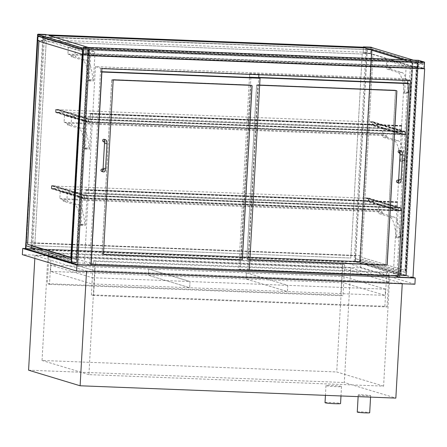 <?xml version="1.0" encoding="UTF-8"?>
<svg xmlns="http://www.w3.org/2000/svg" width="447" height="447" viewBox="0 0 447 447"><rect width="100%" height="100%" fill="white"/><g stroke="black" fill="none" stroke-linecap="round" stroke-linejoin="round"><path stroke-width="0.34" stroke-dasharray="2.23 1.68" d="M93.574 295.484L91.389 294.824L384.867 306.284L387.057 306.944L93.574 295.484L95.306 264.523M384.867 306.284L386.778 272.178L93.294 260.724L91.389 294.824M388.817 275.481L388.963 272.843L386.778 272.178M387.057 306.944L388.789 275.983M95.312 264.456L95.485 261.383L388.963 272.843M93.294 260.724L95.485 261.383M357.265 412.039A6.224 0.397 -176.8 0 1 363.5 411.989A6.224 0.397 -176.8 0 1 369.691 412.732M358.421 395.098A6.224 0.397 3.2 0 0 365.21 395.774A6.224 0.397 3.2 0 0 370.647 395.679A6.224 0.397 3.2 0 0 364.456 394.936A6.224 0.397 3.2 0 0 358.22 394.986A6.224 0.397 3.2 0 0 358.421 395.098M325.025 402.669A7.778 0.497 -176.8 0 1 332.819 402.607A7.778 0.497 -176.8 0 1 340.558 403.54M326.226 385.761A7.778 0.497 3.2 0 0 334.714 386.599A7.778 0.497 3.2 0 0 341.514 386.487A7.778 0.497 3.2 0 0 333.769 385.56A7.778 0.497 3.2 0 0 325.975 385.621A7.778 0.497 3.2 0 0 326.226 385.761M389.393 282.269L94.714 270.765L47.857 256.6L342.542 268.105L389.393 282.269L383.587 386.135L88.908 374.631L94.714 270.765M383.587 386.135L336.736 371.965L342.542 268.105M47.857 256.6L42.052 360.461L336.736 371.965M88.908 374.631L42.052 360.461M402.261 283.392L350.722 267.803L34.995 255.477L86.534 271.066L402.261 283.392L402.244 283.75M86.534 271.066L86.511 271.424M350.722 267.803L344.313 382.52L395.846 398.104M28.58 370.189L344.313 382.52M34.995 255.477L34.827 258.4M418.168 66.826L424.181 68.642L418.247 66.849L82.969 53.757L418.168 66.826L406.485 275.788L393.254 275.274L404.244 78.711L95.429 66.653L101.91 68.614M404.244 78.711L410.726 80.672M95.429 66.653L84.438 263.216L90.92 265.177M84.438 263.216L71.207 262.696M406.485 275.788L412.967 277.749M393.254 275.274L394.712 275.715M51.226 253.36L344.704 264.814L342.519 264.155L49.036 252.695L51.226 253.36L49.488 284.365L47.304 283.7L340.782 295.16L342.972 295.819L49.488 284.365M49.036 252.695L47.304 283.7M344.704 264.814L342.972 295.819M342.519 264.155L340.782 295.16M62.731 199.435L59.842 198.563L60.222 191.741L82.634 198.518L81.192 224.249A1.246 0.318 92.2 0 1 80.834 225.4A1.246 0.318 92.2 0 1 80.572 224.629A32.67 8.309 -87.8 0 0 74.252 204.497L63.44 201.228A2.486 0.631 92.2 0 1 63.005 200.122A1.553 0.397 -87.8 0 0 62.731 199.435L66.938 199.597L67.318 192.78L86.841 198.68L85.405 224.416A1.246 0.318 92.2 0 1 85.042 225.562A1.246 0.318 92.2 0 1 84.779 224.791A32.67 8.309 -87.8 0 0 78.46 204.659L67.653 201.39A2.486 0.631 92.2 0 1 67.212 200.29A1.553 0.397 -87.8 0 0 66.938 199.597L378.162 211.749L378.542 204.927L67.318 192.78M402.272 210.995L398.065 210.833L396.623 236.564A1.246 0.318 92.2 0 1 396.266 237.715A1.246 0.318 92.2 0 1 396.003 236.944A32.67 8.309 -87.8 0 0 389.678 216.812L378.872 213.543A2.486 0.631 92.2 0 1 378.436 212.437A1.553 0.397 -87.8 0 0 378.162 211.749L382.369 211.912L379.481 211.04L379.861 204.218L402.272 210.995L400.836 236.731A1.246 0.318 92.2 0 1 400.473 237.877A1.246 0.318 92.2 0 1 400.21 237.106A32.67 8.309 -87.8 0 0 393.891 216.974L383.085 213.705A2.486 0.631 92.2 0 1 382.643 212.604A1.553 0.397 -87.8 0 0 382.369 211.912M378.542 204.927L398.065 210.833L401.071 210.95L401.244 207.849L398.238 207.732L398.221 208.039L400.925 208.146L400.786 210.626L398.081 210.52L398.065 210.833L86.841 198.68L86.858 198.373L84.153 198.267L84.293 195.786L86.997 195.892L87.014 195.579L84.008 195.462L83.835 198.563L86.841 198.68L87.014 195.579L86.003 195.272L86.148 189.645L85.908 195.562L86.919 195.87L86.779 198.351L85.768 198.043L85.751 198.351L86.841 198.68L82.634 198.518M60.222 191.741L379.861 204.218M59.842 198.563L379.481 211.04M66.994 123.165L64.105 122.294L64.485 115.471L86.897 122.249L85.461 147.979A1.246 0.318 92.2 0 1 85.098 149.13A1.246 0.318 92.2 0 1 84.835 148.359A32.67 8.309 -87.8 0 0 78.516 128.228L67.709 124.959A2.486 0.631 92.2 0 1 67.268 123.858A1.553 0.397 -87.8 0 0 66.994 123.165L71.202 123.333L71.587 116.511L91.104 122.411L89.668 148.147A1.246 0.318 92.2 0 1 89.305 149.298A1.246 0.318 92.2 0 1 89.048 148.527A32.67 8.309 -87.8 0 0 82.723 128.39L71.917 125.121A2.486 0.631 92.2 0 1 71.475 124.02A1.553 0.397 -87.8 0 0 71.202 123.333L382.425 135.48L382.805 128.658L71.587 116.511M406.535 134.726L402.328 134.564L400.886 160.294A1.246 0.318 92.2 0 1 400.529 161.445A1.246 0.318 92.2 0 1 400.266 160.674A32.67 8.309 -87.8 0 0 393.947 140.542L383.135 137.274A2.486 0.631 92.2 0 1 382.699 136.167A1.553 0.397 -87.8 0 0 382.425 135.48L386.633 135.648L383.744 134.77L384.124 127.948L406.535 134.726L405.099 160.462A1.246 0.318 92.2 0 1 404.736 161.607A1.246 0.318 92.2 0 1 404.474 160.842A32.67 8.309 -87.8 0 0 398.154 140.704L387.348 137.436A2.486 0.631 92.2 0 1 386.906 136.335A1.553 0.397 -87.8 0 0 386.633 135.648M382.805 128.658L402.328 134.564L405.334 134.681L405.507 131.58L402.501 131.463L402.484 131.776L405.189 131.876L405.049 134.357L402.345 134.251L402.328 134.564L402.501 131.463L401.484 131.155L401.629 125.529L401.389 131.44L402.406 131.748L402.266 134.229L401.25 133.921L401.233 134.234L402.328 134.564L91.104 122.411L91.127 122.104L88.417 121.997L88.556 119.517L91.261 119.623L91.277 119.315L88.271 119.198L88.098 122.294L91.104 122.411L91.277 119.315L90.266 119.008L90.411 113.376L90.171 119.293L91.182 119.6L91.048 122.081L90.031 121.774L90.015 122.081L91.104 122.411L86.897 122.249M64.485 115.471L384.124 127.948M64.105 122.294L383.744 134.77M70.805 54.959L67.916 54.087L68.302 47.265L90.713 54.042L89.271 79.773A1.246 0.318 92.2 0 1 88.908 80.924A1.246 0.318 92.2 0 1 88.651 80.153A32.67 8.309 -87.8 0 0 82.326 60.021L71.52 56.752A2.486 0.631 92.2 0 1 71.084 55.646A1.553 0.397 -87.8 0 0 70.805 54.959L75.018 55.121L75.398 48.304L94.92 54.204L93.479 79.94A1.246 0.318 92.2 0 1 93.121 81.086A1.246 0.318 92.2 0 1 92.859 80.315A32.67 8.309 -87.8 0 0 86.539 60.183L75.733 56.914A2.486 0.631 92.2 0 1 75.292 55.814A1.553 0.397 -87.8 0 0 75.018 55.121L386.236 67.273L386.616 60.451L75.398 48.304M410.352 66.519L406.139 66.357L404.703 92.088A1.246 0.318 92.2 0 1 404.339 93.239A1.246 0.318 92.2 0 1 404.077 92.468A32.67 8.309 -87.8 0 0 397.757 72.336L386.951 69.067A2.486 0.631 92.2 0 1 386.51 67.961A1.553 0.397 -87.8 0 0 386.236 67.273L390.449 67.436L387.56 66.564L387.94 59.742L410.352 66.519L408.91 92.255A1.246 0.318 92.2 0 1 408.552 93.401A1.246 0.318 92.2 0 1 408.29 92.63A32.67 8.309 -87.8 0 0 401.965 72.498L391.159 69.229A2.486 0.631 92.2 0 1 390.723 68.128A1.553 0.397 -87.8 0 0 390.449 67.436M386.616 60.451L406.139 66.357M90.713 54.042L94.92 54.204M68.302 47.265L387.94 59.742M67.916 54.087L387.56 66.564M89.143 55.232L83.287 53.461L417.962 66.525L423.817 68.296L89.143 55.232L89.473 49.343L83.617 47.572L83.287 53.461M417.962 66.525L418.291 60.636L424.147 62.407L423.817 68.296M424.147 62.407L89.473 49.343M418.291 60.636L83.617 47.572M418.247 66.849L418.61 60.339M100.737 68.262L258.908 74.437L247.889 270.044L89.724 263.87L100.469 71.649L258.64 77.823L100.547 71.671L100.664 68.235L100.469 71.649L101.72 72.023M111.75 80.164L102.056 253.477A0.62 0.598 106.8 0 0 102.626 254.119L240.346 259.495A0.62 0.598 106.8 0 0 240.978 258.897L250.666 85.589A0.62 0.598 106.8 0 0 250.102 84.947L112.381 79.566A0.62 0.598 106.8 0 0 111.75 80.164L113.152 80.589M249.297 270.469L247.889 270.044M90.976 264.244L89.724 263.87M258.718 77.761L250.884 77.46L249.482 77.035L407.725 83.231L396.897 275.43L238.732 269.25L249.482 77.035L258.74 77.415M249.32 270.038L240.14 269.681L250.884 77.46M259.651 85.254L258.589 85.215A0.62 0.598 106.8 0 0 257.953 85.813L248.264 259.12A0.62 0.598 106.8 0 0 248.828 259.763L249.89 259.808M385.141 264.713A0.62 0.598 106.8 0 0 385.778 264.121L395.466 90.808A0.62 0.598 106.8 0 0 394.902 90.165L257.181 84.79A0.62 0.598 106.8 0 0 256.544 85.388L246.856 258.696A0.62 0.598 106.8 0 0 247.426 259.338L385.141 264.713L386.471 265.116L385.219 264.741L247.504 259.361A0.62 0.598 -73.2 0 1 246.934 258.718L256.623 85.411A0.62 0.598 -73.2 0 1 257.26 84.813L394.98 90.188A0.62 0.598 -73.2 0 1 395.545 90.836L385.856 264.143A0.62 0.598 -73.2 0 1 385.219 264.741M240.14 269.681L238.732 269.25M398.305 275.855L396.897 275.43M102.542 169.078A1.246 1.201 -73.2 0 1 103.335 170.614A1.246 1.201 -73.2 0 1 101.821 171.458M103.486 141.699A1.246 1.201 106.8 0 0 105 140.855A1.246 1.201 106.8 0 0 104.207 139.313M399.735 150.421A1.246 1.201 -73.2 0 1 400.523 151.958A1.246 1.201 -73.2 0 1 399.015 152.801M398.07 180.18A1.246 1.201 -73.2 0 1 398.858 181.722A1.246 1.201 -73.2 0 1 397.349 182.566M367.048 49.88L355.209 261.629L25.848 248.504L355.209 261.629L355.538 255.74L32.894 243.146L32.564 249.035L44.404 37.28L371.748 49.796L37.961 36.699L371.513 49.723L359.908 261.545L354.192 261.322L359.908 261.545L371.513 49.723L359.667 261.473L25.602 248.431L359.673 261.473L25.602 248.431L359.667 261.473L360.003 255.583L25.92 242.52M25.932 242.542L360.003 255.583M25.831 248.817L31.53 249.035L43.387 36.972L44.404 37.28M31.53 249.035L32.625 249.37L32.972 243.168L355.538 255.74M32.625 249.37L355.27 261.964L354.175 261.635L359.891 261.858L371.748 49.796M359.891 261.858L359.578 261.763L359.924 255.561M354.175 261.635L366.032 49.572M355.27 261.964L355.616 255.762M359.578 261.763L25.507 248.722M251.616 85.383A0.62 0.598 106.8 0 0 251.432 85.349L113.711 79.968A0.62 0.598 106.8 0 0 113.074 80.566L103.386 253.874A0.62 0.598 106.8 0 0 103.844 254.505M250.18 84.969A0.62 0.598 -73.2 0 1 250.745 85.612L241.056 258.919A0.62 0.598 -73.2 0 1 240.419 259.517L102.704 254.142A0.62 0.598 -73.2 0 1 102.134 253.499L111.828 80.186A0.62 0.598 -73.2 0 1 112.46 79.594L250.18 84.969L251.432 85.349M396.411 90.607A0.62 0.598 106.8 0 0 396.226 90.568L258.511 85.193A0.62 0.598 106.8 0 0 257.874 85.79L248.186 259.098A0.62 0.598 106.8 0 0 248.75 259.741L249.895 259.785M48.052 256.656L342.737 268.161L389.197 282.213L94.518 270.709L48.052 256.656L48.399 250.454L343.084 261.959L388.795 275.788M94.602 264.428L48.399 250.454M94.518 270.709L94.865 264.507M389.197 282.213L389.549 276.011M342.737 268.161L343.084 261.959M414.905 284.242L360.634 267.831L22.35 254.628M360.634 267.831L360.98 261.629L25.513 248.532M412.989 277.358L360.98 261.629M385.476 289.164L344.089 276.648L246.364 272.838L287.751 285.354L287.404 291.55L246.018 279.034L343.743 282.85L385.13 295.366L189.679 287.734L148.292 275.223L246.018 279.034L287.404 291.55L287.751 285.354L385.476 289.164L385.13 295.366M246.364 272.838L246.018 279.034L246.364 272.838L148.639 269.021L190.025 281.537L189.679 287.734L91.953 283.923L50.567 271.407L148.292 275.223L189.679 287.734L190.025 281.537L287.751 285.354L246.364 272.838M344.089 276.648L343.743 282.85M92.3 277.721L190.025 281.537L148.639 269.021L148.292 275.223L148.639 269.021L50.913 265.205L92.3 277.721L91.953 283.923M400.708 210.604L84.075 198.244L84.215 195.764L400.847 208.123L400.708 210.604L368.3 200.804L51.668 188.444L51.807 185.963L368.44 198.323L368.3 200.804L400.786 210.626M400.847 208.123L368.44 198.323L400.925 208.146M84.215 195.764L51.807 185.963L84.293 195.786M84.075 198.244L51.668 188.444L84.153 198.267M404.971 134.335L88.338 121.975L88.478 119.494L405.111 131.854L404.971 134.335L372.563 124.534L55.931 112.175L56.071 109.694L372.703 122.053L372.563 124.534L372.703 122.053L369.999 121.947L370.015 121.64L373.022 121.757L372.848 124.858L369.842 124.741L369.859 124.428L372.563 124.534L405.049 134.357M405.111 131.854L372.703 122.053L405.189 131.876M88.478 119.494L56.071 109.694L55.931 112.175L58.641 112.281L58.624 112.588L55.612 112.471L55.786 109.37L58.797 109.487L58.78 109.8L56.071 109.694L88.556 119.517M88.338 121.975L55.931 112.175L88.417 121.997M365.752 197.909L368.758 198.027L368.585 201.128L365.579 201.01L365.596 200.697L368.3 200.804L368.44 198.323L365.735 198.217L365.752 197.909L398.238 207.732L87.014 195.579L54.534 185.756L54.512 186.069L86.997 195.892M365.735 198.217L398.221 208.039M368.758 198.027L401.244 207.849M368.585 201.128L401.071 210.95M365.579 201.01L398.065 210.833L398.238 207.732L397.221 207.425L86.003 195.272M365.596 200.697L398.081 210.52M369.999 121.947L402.484 131.776M369.859 124.428L402.345 134.251M369.842 124.741L402.328 134.564M372.848 124.858L405.334 134.681M373.022 121.757L405.507 131.58M370.015 121.64L402.501 131.463L91.277 119.315L58.797 109.487M54.512 186.069L51.807 185.963L51.668 188.444L54.378 188.55L54.355 188.857L51.349 188.74L51.522 185.639L84.008 195.462M51.349 188.74L83.835 198.563M51.522 185.639L54.534 185.756M54.378 188.55L86.858 198.373M54.355 188.857L86.841 198.68M55.612 112.471L88.098 122.294M58.624 112.588L91.104 122.411M58.641 112.281L91.127 122.104M58.78 109.8L91.261 119.623M55.786 109.37L88.271 119.198M397.221 207.425L397.366 201.793L397.126 207.71L85.908 195.562M397.126 207.71L86.919 195.87M397.092 205.491L85.869 193.344M397.014 205.469L85.79 193.322M398.143 208.017L398.003 210.498L396.986 210.191L396.97 210.503L85.751 198.351M396.97 210.503L398.065 210.833M396.986 210.191L85.768 198.043M398.003 210.498L86.779 198.351M401.484 131.155L90.266 119.008M401.277 129.2L90.059 117.053M401.356 129.228L90.138 117.075M401.389 131.44L90.171 119.293M402.406 131.748L91.182 119.6M402.266 134.229L91.048 122.081M401.25 133.921L90.031 121.774M401.233 134.234L90.015 122.081M42.834 36.414L30.955 248.783L76.56 262.579L71.749 262.389L26.144 248.599L30.955 248.783L76.56 262.579L71.749 262.389L83.623 50.014L71.749 262.389L83.623 50.014L83.187 49.885L88.433 50.204L42.834 36.414L39.219 36.274M82.918 49.801L71.202 259.389L26.3 245.805L26.144 248.599L30.955 248.783L31.111 245.995L76.012 259.573L87.729 49.991L88.433 50.204L76.56 262.579L88.433 50.204L83.623 50.014M71.213 262.624L71.509 262.713L83.181 49.963M83.399 50.025L88.813 50.237L76.923 262.92L31.24 249.108L31.413 246.006L76.314 259.584L88.031 50.003L88.813 50.237M87.729 49.991L88.031 50.003M70.905 259.372L71.202 259.389M26.144 248.599L71.749 262.389L26.144 248.599L38.017 36.224L26.3 245.805M25.831 248.895L31.24 249.108M71.509 262.713L76.923 262.92M76.012 259.573L76.314 259.584M31.111 245.995L31.413 246.006M70.838 257.383L82.164 54.31M38.934 41.23L82.192 54.31M71.749 262.389L83.595 50.014M26.116 248.599L71.721 262.389M373.005 54.271L416.263 67.352L404.915 270.429L361.651 257.343L373.033 54.271L416.297 67.357L404.943 270.429L361.679 257.343L373.033 54.271M417.727 63.061L405.826 275.43L360.221 261.64L405.826 275.43L401.015 275.246L405.826 275.43L417.699 63.061L412.184 62.658L400.467 272.24L355.566 258.662L355.41 261.45L401.015 275.246L412.888 62.871L417.699 63.061L372.094 49.265L360.221 261.64L355.41 261.45L401.015 275.246L412.888 62.871L367.283 49.081L355.41 261.45L360.221 261.64L405.826 275.43L417.699 63.061L372.094 49.265L360.221 261.64L405.854 275.43L417.727 63.061L372.122 49.271L360.248 261.64M367.283 49.081L372.122 49.271M417.699 63.061L416.995 62.848L405.278 272.43L360.377 258.852L360.221 261.64M412.184 62.658L412.665 62.882L400.775 275.564L355.091 261.752L355.264 258.651L400.166 272.229L411.883 62.647M418.074 63.094L417.297 62.859L405.58 272.441L360.679 258.863L360.505 261.964L406.183 275.777L418.074 63.094L412.665 62.882M417.297 62.859L416.995 62.848M405.58 272.441L405.278 272.43M360.679 258.863L360.377 258.852M406.183 275.777L400.775 275.564M360.505 261.964L355.091 261.752M400.467 272.24L400.166 272.229M355.566 258.662L355.264 258.651M37.961 36.76L43.387 36.972M350.828 258.025L362.232 54.02L46.192 41.683L34.788 245.682L350.828 258.025L362.221 54.02M362.232 54.02L46.197 41.683L34.788 245.682L350.817 258.02M371.513 49.723L37.961 36.699L37.738 40.711L45.253 41.001L45.6 34.805L46.538 35.084L38.084 34.508L45.6 34.805M371.904 47.6L423.169 63.139L371.636 47.55L37.559 34.508L371.636 47.55L371.563 48.79L365.853 48.567L365.64 52.288L417.18 67.877L417.392 64.156L423.102 64.379L423.169 63.139L89.098 50.098L89.031 51.332L94.742 51.556L94.535 55.277L417.18 67.877M365.853 48.567L417.392 64.156M365.64 52.288L42.996 39.694L94.535 55.277M42.996 39.694L43.203 35.972L94.742 51.556M43.203 35.972L37.492 35.749M83.203 49.572L89.031 51.332M423.175 63.105L89.098 50.098L83.276 48.332L89.098 50.098L423.175 63.105L413.341 60.133M371.563 48.79L423.102 64.379M404.2 59.775L411.81 62.077L95.775 49.74L49.041 35.576M95.775 49.74L88.288 47.443M411.81 62.077L95.781 49.706M404.317 59.781L411.81 62.044M83.276 48.304L89.098 50.064M371.636 47.522L364.389 47.237M46.549 34.827L37.559 34.48M371.893 47.79L363.439 47.209L371.893 47.79M370.954 47.505L370.608 53.707L363.093 53.411L363.439 47.209M370.608 53.707L363.093 53.411M369.982 53.517L369.999 53.204L362.483 52.914L362.467 53.221M369.999 53.204L362.483 52.914M370.546 53.372L370.893 47.17M363.355 47.198L363.031 53.076M38.084 34.508L38.006 35.905M37.738 40.711L37.213 40.554M37.112 40.521L45.253 41.001M37.235 40.213L44.644 40.504L44.627 40.817M37.23 40.241L44.644 40.504M37.677 40.375L37.883 36.693M37.928 35.883L38.006 34.497M45.538 34.469L45.192 40.671M50.913 265.205L50.567 271.407M249.56 77.057L249.672 73.621L249.482 77.035L407.647 83.209L407.871 80.561M249.75 73.643L407.915 79.823M249.672 73.621L407.837 79.795M258.83 74.409L100.664 68.235M101.737 71.716L100.547 71.671M258.908 74.437L258.891 74.744M393.891 216.974L389.678 216.812M400.21 237.106L396.003 236.944M400.836 236.731L396.623 236.564M382.643 212.604L378.436 212.437M383.085 213.705L378.872 213.543M80.572 224.629L84.779 224.791M74.252 204.497L78.46 204.659M81.192 224.249L85.405 224.416M63.005 200.122L67.212 200.29M63.44 201.228L67.653 201.39M398.154 140.704L393.947 140.542M404.474 160.842L400.266 160.674M405.099 160.462L400.886 160.294M386.906 136.335L382.699 136.167M387.348 137.436L383.135 137.274M84.835 148.359L89.048 148.527M78.516 128.228L82.723 128.39M85.461 147.979L89.668 148.147M67.268 123.858L71.475 124.02M67.709 124.959L71.917 125.121M390.723 68.128L386.51 67.961M391.159 69.229L386.951 69.067M401.965 72.498L397.757 72.336M408.29 92.63L404.077 92.468M408.91 92.255L404.703 92.088M71.084 55.646L75.292 55.814M71.52 56.752L75.733 56.914M82.326 60.021L86.539 60.183M88.651 80.153L92.859 80.315M89.271 79.773L93.479 79.94M113.789 79.996L112.381 79.566M251.51 85.371L250.102 84.947M103.464 253.902L102.056 253.477M248.828 259.763L247.426 259.338M248.264 259.12L246.856 258.696M257.953 85.813L256.544 85.388M258.589 85.215L257.181 84.79M396.305 90.59L394.902 90.165M102.894 169.692A1.246 1.201 -73.2 0 1 104.738 171.039A1.246 1.201 -73.2 0 1 103.229 171.883M103.112 168.335L105.598 168.469M104.497 143.532L106.984 143.671M104.386 141.805A1.246 1.201 106.8 0 0 106.436 141.129A1.246 1.201 106.8 0 0 105.615 139.738M401.138 150.846A1.246 1.201 -73.2 0 1 400.713 153.276A1.246 1.201 -73.2 0 1 399.909 152.913M402.507 154.774L400.026 154.634M401.121 179.577L398.635 179.437M398.758 182.991A1.246 1.201 106.8 0 0 400.266 182.147A1.246 1.201 106.8 0 0 398.422 180.8M113.711 79.968L112.46 79.594M113.074 80.566L111.828 80.186M103.386 253.874L102.134 253.499M396.226 90.568L394.98 90.188M258.511 85.193L257.26 84.813M257.874 85.79L256.623 85.411M248.186 259.098L246.934 258.718M248.75 259.741L247.504 259.361M397.422 202.441L86.198 190.288M397.266 202.39L86.042 190.243M397.187 202.368L85.964 190.221M397.5 202.463L86.277 190.316M401.764 126.194L90.54 114.046M401.451 126.099L90.233 113.951M401.529 126.127L90.311 113.974M401.685 126.171L90.462 114.024M358.22 394.986L358.125 396.629M370.647 395.679L370.569 397.115M325.975 385.621L325.433 395.355M341.514 386.487L340.983 395.964M396.266 237.715L400.473 237.877M80.834 225.4L85.042 225.562M400.529 161.445L404.736 161.607M85.098 149.13L89.305 149.298M404.339 93.239L408.552 93.401M88.908 80.924L93.121 81.086M251.655 85.394L250.247 84.969M103.883 254.516L102.48 254.092M248.683 259.741L247.28 259.316M396.45 90.618L395.047 90.193M103.95 169.502L103.011 169.217M104.425 141.978L104.894 142.124M400.423 153.226L399.953 153.086M398.534 180.325L399.478 180.61M251.577 85.371L250.326 84.991M103.805 254.494L102.559 254.119M248.605 259.718L247.359 259.338M396.377 90.59L395.126 90.216M397.355 202.105L86.137 189.958M397.366 201.793L86.148 189.645M401.629 125.529L90.411 113.376M401.618 125.836L90.4 113.689"/><path stroke-width="0.67" d="M388.789 275.983L388.817 275.481M370.569 397.115L369.691 412.732A6.224 0.397 -176.8 0 1 364.255 412.827A6.224 0.397 -176.8 0 1 357.466 412.151A6.224 0.397 -176.8 0 1 357.265 412.039L358.125 396.629M340.983 395.964L340.558 403.54A7.778 0.497 -176.8 0 1 333.764 403.652A7.778 0.497 -176.8 0 1 325.271 402.814A7.778 0.497 -176.8 0 1 325.025 402.669L325.433 395.355M86.511 271.424L80.119 385.778L28.58 370.189L34.827 258.4M402.244 283.75L395.846 398.104L80.119 385.778M101.91 68.614L410.726 80.672L399.735 277.229L412.967 277.749L424.65 68.788L89.372 55.696L77.689 264.658L90.92 265.177L101.91 68.614M89.372 55.696L82.891 53.735L71.207 262.696L77.689 264.658M82.891 53.735L88.903 55.557L89.271 49.041L424.544 62.133L418.61 60.339L83.332 47.248L89.271 49.041M88.903 55.557L424.65 68.788M394.712 275.715L399.735 277.229M82.969 53.757L83.332 47.248M424.181 68.642L424.544 62.133M258.891 74.744L258.718 77.845L260.042 78.247L101.72 72.023M101.877 72.073L91.132 264.294L249.297 270.469L260.042 78.247M113.152 80.589A0.62 0.598 -73.2 0 1 113.789 79.996L251.51 85.371A0.62 0.598 -73.2 0 1 252.074 86.014L242.386 259.321A0.62 0.598 -73.2 0 1 241.749 259.919L104.028 254.544A0.62 0.598 -73.2 0 1 103.464 253.902L113.152 80.589M258.74 77.415L407.725 83.231L409.05 83.634L258.718 77.761M409.05 83.634L398.305 275.855L249.32 270.038M249.89 259.808L386.549 265.138A0.62 0.598 106.8 0 0 387.186 264.546L396.875 91.233A0.62 0.598 106.8 0 0 396.305 90.59L259.651 85.254M102.894 169.692A1.246 1.201 -73.2 0 0 103.229 171.883L101.821 171.458A1.246 1.201 -73.2 0 1 100.983 170.223A1.246 1.201 -73.2 0 1 102.542 169.078L103.011 169.217M104.894 142.124L104.352 141.716L104.497 143.532L106.984 143.671C106.688 140.425 107.448 141.593 105.615 139.738L104.207 139.313A1.246 1.201 106.8 0 0 102.648 140.459A1.246 1.201 106.8 0 0 103.486 141.699L104.425 141.978M399.953 153.086L399.015 152.801A1.246 1.201 -73.2 0 1 398.171 151.567A1.246 1.201 -73.2 0 1 399.735 150.421L401.138 150.846C402.233 151.259 402.691 152.567 402.507 154.774L400.026 154.634L399.881 152.824L400.423 153.226M398.422 180.8A1.246 1.201 106.8 0 0 398.758 182.991L397.349 182.566A1.246 1.201 -73.2 0 1 396.506 181.326A1.246 1.201 -73.2 0 1 398.07 180.18L398.534 180.325M25.853 242.52L25.507 248.722L25.814 248.811L25.92 242.52M103.844 254.505A0.62 0.598 106.8 0 0 103.95 254.522L241.671 259.897A0.62 0.598 106.8 0 0 242.308 259.299L251.996 85.992A0.62 0.598 106.8 0 0 251.616 85.383M249.895 259.785L386.471 265.116A0.62 0.598 106.8 0 0 387.108 264.518L396.796 91.21A0.62 0.598 106.8 0 0 396.411 90.607M388.795 275.788L94.602 264.428M415.252 278.045L414.905 284.242L76.621 271.038L22.35 254.628L22.696 248.426L76.968 264.836L415.252 278.045L412.989 277.358M25.513 248.532L22.696 248.426M76.621 271.038L76.968 264.836M37.989 36.224L83.187 49.885L82.622 49.79L70.905 259.372L26.004 245.794L37.989 36.224L39.219 36.274M83.181 49.963L82.622 49.79M26.004 245.794L25.831 248.895L71.213 262.624M27.58 244.302L38.9 41.23L82.164 54.31L70.81 257.383L27.58 244.302L38.928 41.236M70.81 257.383L27.546 244.302M37.671 36.749L25.591 248.431L37.431 36.676L37.961 36.699L37.436 36.682L25.837 248.504L37.671 36.749L37.961 36.76M37.431 36.676L37.961 36.699L38.006 35.905M83.276 48.304L37.559 34.48L83.276 48.332L37.559 34.508L37.492 35.749L83.203 49.572M49.041 35.576L364.959 47.879L404.317 59.781M88.288 47.443L48.924 35.536L364.959 47.879M364.953 47.907L404.2 59.775M364.389 47.237L46.549 34.827M413.341 60.133L371.904 47.6M364.372 47.494L364.389 47.186L371.91 47.477L370.893 47.17L363.377 46.879L363.355 47.198M364.389 47.186L363.377 46.879M371.91 47.477L371.893 47.79M37.213 40.554L37.235 40.213M37.883 36.693L37.928 35.883M38.006 34.497L38.023 34.173L45.538 34.469L46.555 34.777L39.04 34.48L39.023 34.793M38.023 34.173L39.04 34.48M46.538 35.084L46.555 34.777M407.871 80.561L407.725 83.231M258.718 77.845L101.737 71.716M103.229 171.883C104.794 172.101 105.581 170.966 105.598 168.469L103.112 168.335L102.838 169.843L103.95 169.502M105.615 139.738A1.246 1.201 106.8 0 0 104.386 141.805M399.909 152.913A1.246 1.201 -73.2 0 1 401.138 150.846M400.026 154.634L398.679 179.459L401.121 179.577L402.507 154.774M104.497 143.532L103.112 168.335M106.984 143.671L105.598 168.469M401.121 179.577C401.104 182.074 400.316 183.209 398.758 182.991M398.635 179.437L398.366 180.946L399.478 180.61"/></g></svg>
